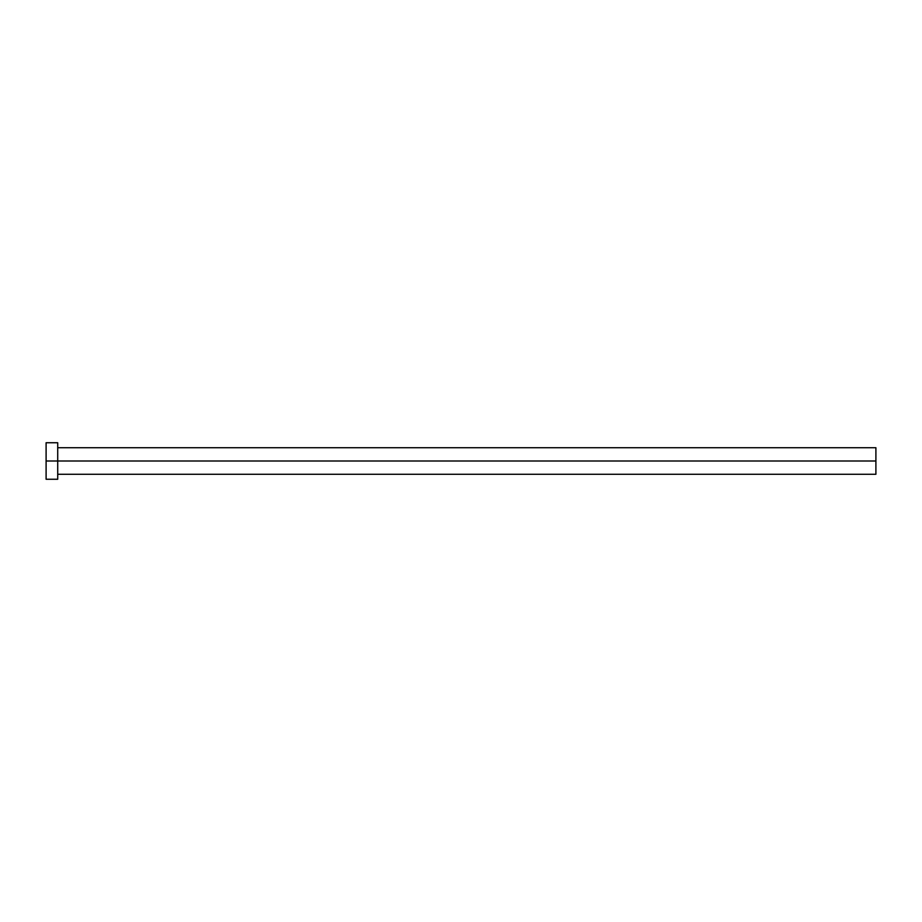 <?xml version="1.0" encoding="UTF-8"?>
<svg xmlns="http://www.w3.org/2000/svg" width="922" height="922" viewBox="0 0 922 922"><rect width="100%" height="100%" fill="white"/><g stroke="black" fill="none" stroke-linecap="round" stroke-linejoin="round"><path stroke-width="1.38" d="M46.1 479.256L46.1 442.744L46.1 461L875.9 461L875.9 474.277L875.9 461L46.1 461L46.1 479.256L57.717 479.256L57.717 442.744L57.717 479.256M875.9 461L875.9 447.723L875.9 461M57.717 474.277L875.9 474.277M46.1 442.744L57.717 442.744M57.717 447.723L875.9 447.723"/></g></svg>
